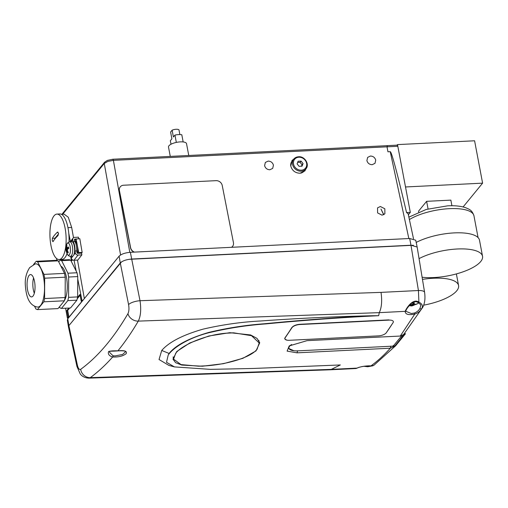 <?xml version="1.0" encoding="UTF-8"?>
<svg xmlns="http://www.w3.org/2000/svg" width="508" height="508" viewBox="0 0 508 508"><rect width="100%" height="100%" fill="white"/><g stroke="black" fill="none" stroke-linecap="round" stroke-linejoin="round"><path stroke-width="0.76" d="M380.365 206.508L377.546 207.867L377.596 212.909L382.067 215.176L384.886 213.817L384.835 208.775L380.365 206.508M268.167 161.093C270.897 161.214 272.656 162.585 273.431 165.208L272.688 168.396L269.869 169.761C267.132 169.634 265.379 168.262 264.604 165.646L265.341 162.452L268.167 161.093M306.026 168.739L304.895 170.859L299.961 173.241C295.192 173.025 292.125 170.624 290.767 166.046L292.062 160.477L293.91 158.947M370.459 156.032C373.19 156.159 374.948 157.531 375.723 160.147L374.987 163.341L372.161 164.7C369.43 164.579 367.671 163.208 366.897 160.585L367.64 157.397L370.459 156.032M77.565 253.359A8.255 2.921 -92.8 0 0 77.794 247.796L77.025 243.751A8.255 2.921 -92.8 0 0 74.828 240.582L76.13 238.995L79.813 238.722L82.156 252.419L78.689 252.552L77.794 247.796M78.041 253.346L78.689 252.552M77.025 243.751L76.13 238.995M70.396 241.573L68.751 233.172M56.54 258.477L56.877 260.344M65.583 308.216L67.373 318.103L68.377 318.078M68.11 317.208L66.84 310.471L67.697 310.432L68.974 317.183L68.11 317.208L67.373 318.103M66.84 310.471L68.815 308.058M77.534 297.415L79.966 294.456L81.236 301.187L82.093 301.161L68.974 317.183M82.944 300.298L81.934 300.342L81.236 301.187M81.934 300.342L77.73 278.949M76.194 271.113L74.066 260.267M71.958 259.448L72.155 260.49L71.469 260.725L72.155 260.49M383.826 214.694L380.975 209.067L383.705 214.757M70.841 256.286L71.641 260.515M71.469 260.725L70.631 256.286M67.697 310.432L69.672 308.019M77.216 298.812L80.118 295.269M73.508 237.725L71.679 227.451L68.269 217.234L64.059 214.116L61.379 214.3M73.679 255.124L75.362 252.971A2.381 2.064 37.9 0 0 78.016 255.048L81.871 254.857L81.54 253.174L82.156 252.419M84.353 298.583L77.495 260.096M387.947 151.784L387.007 146.818L387.947 151.784L390.233 151.67C391.617 151.892 397.053 172.187 406.552 212.56L408.14 213.709L413.506 238.747M387.502 146.793L387.109 145.828L386.651 145.79L387.147 145.796L387.54 146.793L113.398 160.35L107.886 161.392L104.267 163.474L62.7 214.211M68.459 326.854L67.31 320.084L67.748 318.846L119.113 256.159C121.342 254.057 125.095 252.774 130.372 252.305L409.67 238.5L415.735 240.233L417.132 246.932M386.651 145.79L387.147 145.796M121.583 261.842L68.91 325.628L68.466 326.892M413.372 245.256L128.949 259.334M406.552 212.56L410.312 212.376L397.821 146.279L387.54 146.793M408.362 214.751L410.312 212.376M396.932 145.282L397.427 145.288L397.821 146.279M258.896 341.255A44.158 15.03 169.3 0 0 259.004 340.76M229.819 332.683L250.628 334.956L256.965 338.36L259.753 342.767L256.019 350.901L242.875 358.33L223.431 363.684L202.343 366.224L181.756 365.055L175.597 362.668L172.974 359.162L176.797 351.492L189.77 342.989L208.877 336.004L229.819 332.683M405.886 310.782L405.848 311.302L411.277 313.512L414.484 313.011C417.1 311.925 418.948 310.344 420.021 308.273L420.77 305.384C421.018 305.01 420.116 304.07 418.071 302.565L418.071 302.565C415.773 300.971 413.277 301.549 410.578 304.292C407.981 306.959 406.419 309.124 405.886 310.782L405.886 310.782A0.914 0.787 -165.1 0 1 405.194 311.341C406.165 308.508 412.839 297.879 418.903 302.114L418.427 290.525L410.991 245.224L131.693 259.036L140.005 300.717C141.307 309.321 140.735 316.122 138.29 321.113C131.762 332.213 124.968 342.119 117.894 350.831C124.549 350.202 127.317 351.13 126.2 353.619C123.107 356.102 118.593 357.232 112.662 357.003C109.118 355.886 107.759 354.051 108.591 351.511C110.395 350.952 113.5 350.723 117.894 350.831L117.888 350.888C127.908 350.349 125.095 352.215 125.59 351.726L122.568 354.457L115.316 355.886L113.068 355.81L109.684 352.501C109.461 350.628 109.182 351.536 117.888 350.888M379.273 312.649L378.682 315.69C341.522 317.5 303.892 320.243 265.792 323.907C246.666 325.253 227.4 328.263 207.994 332.943C188.144 338.176 173.247 347.669 168.212 355.022L169.094 353.46C175.66 345.25 188.906 338.239 208.832 332.41C227.419 327.978 245.872 325.095 264.204 323.774C300.723 320.199 336.798 317.525 372.421 315.747C335.674 316.528 298.406 318.275 260.617 320.986C241.554 321.951 222.383 324.663 203.105 329.133C182.81 334.943 169.018 342.055 161.728 350.463L159.036 359.518L168.872 365.392L174.454 366.909L210.515 369.367L252.965 368.471L340.328 364.954L330.486 369.786L356.025 368.522L357.041 368.103C360.851 366.509 365.487 365.773 370.942 365.887C377.552 361.105 384.01 355.219 390.315 348.215L297.059 352.831L287.115 351.117L289.217 345.916L307.029 340.658L400.285 336.048L414.769 314.103C408.407 315.29 405.219 314.369 405.194 311.341L379.273 312.649L138.29 321.113A9.169 7.563 -149.6 0 1 127.946 313.684C129.019 311.468 129.229 308.445 128.588 304.622A9.169 2.927 -11.3 0 1 140.005 300.717L381.019 292.379L418.427 290.525A9.169 3.035 -9.3 0 1 424.593 292.373L417.151 247.034L410.991 245.224L409.67 238.5M174.454 366.909L166.503 362.274L168.212 355.022M113.068 355.81A0.914 0.559 -83.8 0 1 112.662 357.003C105.416 365.169 97.955 372.053 90.278 377.647L331.686 369.36L357.041 368.103A0.914 0.794 -117.5 0 0 357.353 368.027L356.025 368.522M392.24 323.901A513.569 181.68 87.2 0 1 386.264 332.784L386.156 332.93M286.645 340.087L284.709 338.836L285.001 337.795A513.569 181.68 -92.8 0 0 291.77 327.66C293.281 325.787 295.942 324.663 299.752 324.288L388.855 319.881M119.113 256.159L120.269 262.941L68.91 325.628L77.375 365.125C78.232 368.605 79.337 370.002 80.689 369.329C97.682 356.927 113.436 338.379 127.946 313.684M128.588 304.622L120.275 262.941C122.536 260.814 126.346 259.512 131.693 259.036L130.372 252.305M77.375 365.125A9.169 3.2 -12.1 0 0 76.943 366.478L68.472 326.936L68.91 325.628L67.748 318.846M372.421 315.747L378.682 315.69M169.094 353.46L161.728 350.463M379.285 312.623C381.667 307.6 382.245 300.85 381.019 292.379M80.689 369.329A9.169 8.344 -126 0 0 90.278 377.647L88.944 378.142L330.486 369.786M418.071 302.565A0.914 0.438 123.8 0 0 418.903 302.114C422.427 303.955 423.285 306.216 421.481 308.889C420.11 311.245 417.868 312.985 414.769 314.103L414.484 313.011M400.285 336.048L405.536 333.667L395.599 345.796L390.315 348.215L390.792 346.145M370.58 365.862A0.914 0.641 94.6 0 0 370.751 365.912L370.751 365.912A0.914 0.641 94.6 0 0 370.942 365.887L373.596 365.423M289.636 349.339L288.309 348.043M290.049 345.389L288.334 348.285L293.897 350.73M393.186 345.599L394.729 346.075L403.809 335.039M395.599 345.796L394.729 346.075M424.593 292.373C425.431 298.456 424.796 303.46 422.681 307.391L422.681 307.391A9.169 7.474 -150.4 0 1 421.481 308.889A0.914 0.61 -146 0 1 420.021 308.273M206.724 365.779A43.593 14.84 -10.7 0 1 202.533 366.071A43.593 14.84 -10.7 0 1 198.476 366.185L181.019 364.585L173.577 359.143L175.724 353.225C182.048 345.078 204.654 335.077 225.457 333.254L233.712 332.842L251.543 335.693L259.188 342.983L257.105 349.199C250.793 357.454 227.59 364.261 206.724 365.779L198.476 366.185M225.457 333.254A43.593 14.84 -10.7 0 1 229.654 332.962A43.593 14.84 -10.7 0 1 233.712 332.842M378.384 335.883L289.281 340.29A6.42 2.572 -12.3 0 1 284.925 338.817A6.42 2.572 -12.3 0 1 285.198 337.744L291.979 327.66A6.42 2.572 167.7 0 1 299.891 324.517L388.988 320.116A6.42 2.572 -12.3 0 1 393.351 321.589A6.42 2.572 -12.3 0 1 393.071 322.663L386.29 332.746A6.42 2.572 -12.3 0 1 378.384 335.883M418.376 302.768A6.102 2.076 -10.7 0 1 418.116 303.232A6.102 2.076 -10.7 0 1 417.411 303.854L418.503 302.857M413.995 305.149A1.829 0.622 -10.7 0 1 412.877 305.53L412.794 303.276L413.995 305.149L416.49 303.955L414.471 304.571A1.829 0.622 -10.7 0 0 414.445 304.521A1.829 0.622 -10.7 0 0 413.906 304.273A11.9 4.21 -92.8 0 0 414.515 302.901L413.093 302.971A11.9 4.21 87.2 0 1 412.483 304.343A1.829 0.622 -10.7 0 0 411.366 304.724L410.286 304.578M409.734 305.143L410.889 305.302A1.829 0.622 -10.7 0 0 411.455 305.6A11.9 4.21 87.2 0 1 410.655 305.956L412.077 305.886A11.9 4.21 -92.8 0 0 412.877 305.53M413.264 302.698L413.906 304.273M411.023 304.692L410.889 305.302M411.455 305.6L411.41 304.698M412.077 305.886L412.185 304.413M416.014 304.533L415.696 304.254M401.618 335.871L393.205 346.132L298.107 350.837A13.754 4.68 -10.7 0 1 288.874 348.171A13.754 4.68 -10.7 0 1 291.592 344.538M288.874 348.171L288.792 347.745A13.754 4.68 -10.7 0 1 289.198 346.177M74.828 241.459A7.334 2.597 87.2 0 1 77.311 245.612A7.334 2.597 87.2 0 1 77.356 253.276M81.54 253.174L77.686 253.365A0.552 0.476 -142.1 0 1 77.07 252.882L76.689 250.92A8.344 2.953 -92.8 0 0 74.847 241.56L74.466 239.598A0.552 0.476 -142.1 0 1 74.879 239.065L74.466 239.598M75.362 252.971L74.974 251.009A8.344 2.953 -92.8 0 0 73.139 241.643L72.752 239.681L71.222 241.649M70.917 256.286L71.291 258.197L72.968 256.038M78.016 255.048L73.946 260.274L77.807 260.083L81.871 254.857M73.946 260.274A2.381 2.064 -142.1 0 1 71.291 258.197M74.974 251.009L76.689 250.92M73.139 241.643L74.847 241.56M72.752 239.681A2.381 2.064 37.9 0 1 73.095 238.106A2.381 2.064 37.9 0 1 74.549 237.382L78.403 237.192L78.721 238.804M76.124 239.001L74.879 239.065M67.145 253.905C65.697 250.825 65.538 247.682 66.675 244.481L66.675 244.481A6.102 2.159 87.2 0 1 67.215 243.484A6.102 2.159 87.2 0 1 70.18 246.805A6.102 2.159 87.2 0 1 69.342 254.762A6.102 2.159 87.2 0 1 67.145 253.905L67.145 253.905C68.161 255.619 69.259 256.413 70.441 256.292A7.264 2.572 -92.8 0 0 71.387 255.746A7.264 2.572 -92.8 0 0 72.568 247.517A7.264 2.572 -92.8 0 0 69.723 241.776L71.628 241.611A7.334 2.597 -92.8 0 1 74.498 247.409A7.334 2.597 -92.8 0 1 73.304 255.714A7.334 2.597 -92.8 0 1 72.352 256.267L70.441 256.292M67.469 250.736L66.897 251.016L67.805 253.086L68.275 252.508L67.367 250.438A1.829 0.648 87.2 0 0 67.488 249.269A11.9 4.051 -10.7 0 1 68.707 248.38L68.447 246.977A11.9 4.051 169.3 0 0 67.227 247.86L68.885 248.107M66.897 251.016A1.829 0.648 87.2 0 1 66.459 250.527L67.393 250.355M67.227 247.86A1.829 0.648 87.2 0 0 66.84 247.383A1.829 0.648 87.2 0 0 66.789 247.371L66.904 245.25L66.434 245.834L66.313 247.948A1.829 0.648 87.2 0 0 66.192 249.123A11.9 4.051 169.3 0 0 66.002 249.955L66.269 251.365A11.9 4.051 -10.7 0 1 66.459 250.527M66.434 245.834L66.808 246.094M66.192 249.123L68.409 248.685L66.313 247.948M66.002 249.955L67.494 249.492M29.102 275.406A11.189 3.956 -92.8 0 0 27.273 288.004A11.189 3.956 -92.8 0 0 31.61 296.92A11.189 3.956 -92.8 0 0 33.007 296.081A11.189 3.956 -92.8 0 0 34.836 283.483A11.189 3.956 -92.8 0 0 30.505 274.568A11.189 3.956 -92.8 0 0 29.102 275.406M33.553 277.94A11.189 3.956 -92.8 0 0 34.309 293.262M40.589 305.454A21.641 7.658 -92.8 0 0 44.018 280.226A21.641 7.658 -92.8 0 0 35.122 263.95L29.68 267.608C26.175 272.98 24.746 279.133 25.4 286.074C26.156 295.123 28.391 305.219 37.249 307.029A21.641 7.658 -92.8 0 0 40.589 305.454M60.947 266.275A18.205 6.439 87.2 0 1 67.018 281.203A18.205 6.439 87.2 0 1 64.491 300.374M34.487 306.114L35.966 309.061L37.44 309.613L43.834 301.809L44.583 298.545L44.672 278.206L43.955 274.39L37.649 261.855L36.176 261.309L33.522 264.554M70.72 260.223L61.639 260.674L60.166 260.121L69.247 259.671L70.72 260.223L77.019 272.758L77.743 276.574L77.654 296.907L76.898 300.177L70.51 307.975L61.43 308.426L59.957 307.873L59.436 306.845M36.176 261.309L56.737 260.293L58.21 260.839L37.649 261.855M43.955 274.39L64.516 273.374L58.21 260.839M64.516 273.374L65.234 277.19L44.672 278.206M44.583 298.545L65.145 297.529L65.234 277.19M65.145 297.529L64.395 300.793L43.834 301.809M37.44 309.613L58.001 308.591L64.395 300.793M76.898 300.177L67.818 300.622L61.43 308.426M67.818 300.622L68.574 297.358L77.654 296.907M77.743 276.574L68.663 277.025L68.574 297.358M68.663 277.025L67.939 273.209L77.019 272.758M61.639 260.674L67.939 273.209M58.731 261.874L60.166 260.121M59.15 259.531A22.746 8.045 -92.8 0 0 62.001 257.829A22.746 8.045 -92.8 0 0 65.107 228.175A22.746 8.045 -92.8 0 0 56.909 214.097A22.746 8.045 -92.8 0 0 54.058 215.798A22.746 8.045 -92.8 0 0 50.952 245.453A22.746 8.045 -92.8 0 0 59.15 259.531L62.065 259.385A22.746 8.045 -92.8 0 0 64.916 257.683A22.746 8.045 -92.8 0 0 67.024 253.657M69.005 241.929A22.746 8.045 -92.8 0 0 59.817 213.951L56.909 214.097M57.982 232.162L57.385 232.194L58.464 233.185L58.026 235.585A75.94 25.845 169.3 0 0 53.003 241.713L52.299 240.703L52.368 238.322A75.94 25.845 -10.7 0 1 57.385 232.194L57.683 232.054M58.528 233.921L55.029 238.195A1.835 0.648 -92.8 0 0 54.718 239.16M188.76 155.486L186.525 143.65A9.169 3.124 169.3 0 0 180.372 141.872A9.169 3.124 169.3 0 0 168.504 147.06L170.269 156.401M183.159 141.942L181.8 134.753A8.255 2.807 169.3 0 0 178.645 134.595A8.255 2.807 169.3 0 0 174.949 135.09L173.406 136.976L172.123 130.194L170.612 132.042L171.888 138.824L170.345 140.703L171.012 144.234M176.333 142.411L174.949 135.09M172.123 130.194A4.401 1.499 -10.7 0 1 178.975 129.858L179.87 134.576M304.673 171.113A8.255 7.188 39.3 0 0 305.613 169.259M293.548 159.379A8.255 7.188 39.3 0 0 291.884 160.699M300.793 173.152A7.798 6.788 39.3 0 0 304.114 171.088L305.867 168.948C309.918 164.541 304.819 156.102 298.577 156.743L293.808 159.067A7.798 6.788 39.3 0 0 293.592 167.03A7.798 6.788 39.3 0 0 301.2 171.209A7.798 6.788 39.3 0 0 305.867 168.948M302.044 166.179L299.079 166.326L297.11 163.855L298.113 161.239L301.085 161.093L303.047 163.563L302.044 166.179M298.475 156.801A7.798 6.788 39.3 0 0 293.808 159.067L292.056 161.207A7.798 6.788 39.3 0 0 290.684 165.564M297.656 162.433L300.082 162.312L302.05 164.782L301.504 166.205M302.05 164.782L303.047 163.563M300.082 162.312L301.085 161.093M231.47 247.307A5.505 4.763 37.9 0 0 232.645 246.278A5.505 4.763 37.9 0 0 233.445 242.646L222.225 185.445A5.505 4.763 37.9 0 0 216.091 180.657L123.565 185.23A5.505 4.763 37.9 0 0 120.212 186.9A5.505 4.763 37.9 0 0 119.412 190.532L130.639 247.726A5.505 4.763 37.9 0 0 134.385 252.108M120.155 186.969A5.505 4.763 37.9 0 0 120.098 187.046A5.505 4.763 37.9 0 0 119.297 190.678L130.524 247.872A5.505 4.763 37.9 0 0 133.979 252.127M231.597 247.301A5.505 4.763 37.9 0 0 232.537 246.424A5.505 4.763 37.9 0 0 232.588 246.348M405.511 186.969L482.6 183.153L474.593 140.786L397.491 144.602L397.745 145.948M463.099 206.959L482.6 183.153M397.04 145.155L397.491 144.602M423.704 305.156A37.598 12.802 169.3 0 0 458.572 285.54A37.598 12.802 169.3 0 0 433.324 278.244A37.598 12.802 169.3 0 0 422.459 279.387M422.11 277.228A37.598 12.802 169.3 0 0 433.895 277.552A37.598 12.802 169.3 0 0 482.536 256.292L479.495 240.189A37.598 12.802 169.3 0 0 454.247 232.893A37.598 12.802 169.3 0 0 416.192 242.43M482.536 256.292A37.598 12.802 169.3 0 0 457.289 248.99A37.598 12.802 169.3 0 0 419.056 258.623M418.713 212.007L418.554 211.176L426.625 201.327L450.856 200.127L451.917 205.734M426.625 201.327L428.06 208.94M67.945 227.66L71.679 227.451M120.58 254.965L104.267 163.474L104.565 162.255L61.957 214.262M112.516 159.379L113.005 159.379L113.398 160.35L129.8 252.343M408.838 238.538L390.233 151.67M297.536 350.755L297.059 352.831M55.029 238.195L52.368 238.322M301.308 170.193A7.017 6.115 39.3 0 0 306.635 163.386A7.017 6.115 39.3 0 0 298.856 157.226A7.017 6.115 39.3 0 0 293.529 164.033A7.017 6.115 39.3 0 0 301.308 170.193M408.876 217.138L426.187 209.461L447.669 205.829C454.958 205.454 461.023 206.108 465.849 207.785C468.96 209.321 471.869 209.62 473.951 215.786A36.684 12.484 169.3 0 0 449.32 208.667A36.684 12.484 169.3 0 0 409.391 219.558M386.848 145.688L112.744 159.245L107.353 160.414L104.565 162.255M397.161 145.148L386.88 145.656M76.943 366.478L80.258 373.996C82.283 376.58 85.179 377.965 88.944 378.142M422.681 307.391L396.043 345.307M395.573 345.821L373.697 365.462L370.751 365.912C367.138 365.474 358.775 366.979 357.353 368.027M372.796 365.811L367.741 366.744L363.842 366.293M259.188 342.983L258.737 340.328M173.577 359.143L173.107 356.889M284.785 338.176L284.925 338.817M417.411 303.854L409.073 305.873M73.095 238.106L70.275 241.732M66.675 244.481L67.494 243.008L69.723 241.776M456.375 273.914L458.572 285.54M473.951 215.786L478.072 237.598"/></g></svg>
